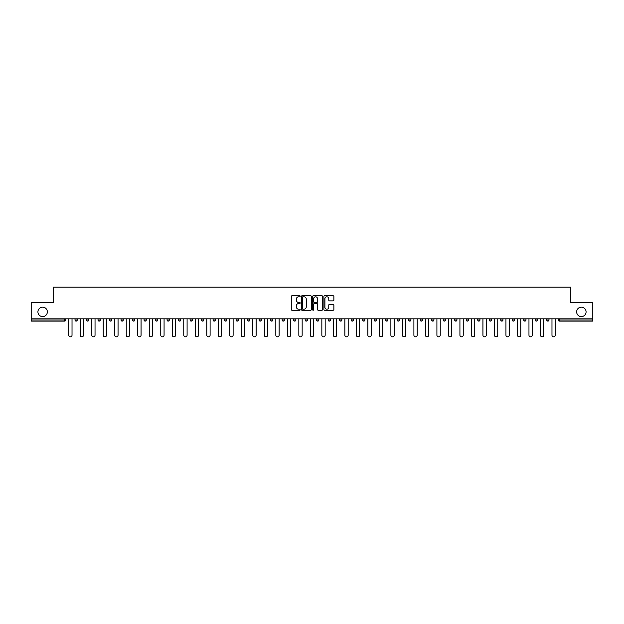<?xml version="1.0" encoding="UTF-8"?>
<svg xmlns="http://www.w3.org/2000/svg" width="624" height="624" viewBox="0 0 624 624"><rect width="100%" height="100%" fill="white"/><g stroke="black" fill="none" stroke-linecap="round" stroke-linejoin="round"><path stroke-width="0.94" d="M47.354 311.891A4.719 4.719 0 0 1 42.635 316.61A4.719 4.719 0 0 1 37.916 311.891A4.719 4.719 0 0 1 42.635 307.172A4.719 4.719 0 0 1 47.354 311.891M586.084 311.891A4.719 4.719 0 0 1 581.365 316.61A4.719 4.719 0 0 1 576.646 311.891A4.719 4.719 0 0 1 581.365 307.172A4.719 4.719 0 0 1 586.084 311.891M300.199 296.267A0.507 0.507 0 0 0 299.692 295.76L292.001 295.76A0.725 0.725 0 0 0 291.275 296.486L291.275 309.52A0.725 0.725 0 0 0 292.001 310.245L299.692 310.245A0.507 0.507 0 0 0 300.199 309.738A0.507 0.507 0 0 0 299.692 309.231L298.693 309.231A2.317 2.317 0 0 1 296.377 306.914L296.377 305.822A2.317 2.317 0 0 1 298.693 303.506L299.692 303.506A0.507 0.507 0 0 0 300.199 302.999A0.507 0.507 0 0 0 299.692 302.492L298.693 302.492A2.317 2.317 0 0 1 296.377 300.175L296.377 299.091A2.317 2.317 0 0 1 298.693 296.774L299.692 296.774A0.507 0.507 0 0 0 300.199 296.267M333.161 300.869A0.725 0.725 0 0 0 333.879 300.144L333.879 296.486A0.725 0.725 0 0 0 333.161 295.76L324.613 295.76A0.725 0.725 0 0 0 323.895 296.486L323.895 309.52A0.725 0.725 0 0 0 324.613 310.245L333.161 310.245A0.725 0.725 0 0 0 333.879 309.52L333.879 305.105A0.725 0.725 0 0 0 333.161 304.379L329.503 304.379A0.725 0.725 0 0 0 328.778 305.105L328.778 307.289A1.934 1.934 0 0 1 326.843 309.231A1.934 1.934 0 0 1 324.909 307.289L324.909 298.709A1.934 1.934 0 0 1 326.843 296.774A1.934 1.934 0 0 1 328.778 298.709L328.778 300.144A0.725 0.725 0 0 0 329.503 300.869L333.161 300.869M31.2 318.825L31.2 302.671L53.18 302.671L53.18 287.18L570.82 287.18L570.82 302.671L592.8 302.671L592.8 318.825L31.2 318.825L31.2 320.003L64.615 320.003L64.615 318.825M311.368 296.486A0.725 0.725 0 0 0 310.643 295.76L302.102 295.76A0.725 0.725 0 0 0 301.376 296.486L301.376 309.52A0.725 0.725 0 0 0 302.102 310.245L310.643 310.245A0.725 0.725 0 0 0 311.368 309.52L311.368 296.486M313.357 295.76L321.898 295.76A0.725 0.725 0 0 1 322.624 296.486L322.624 309.52A0.725 0.725 0 0 1 321.898 310.245L318.248 310.245A0.725 0.725 0 0 1 317.522 309.52L317.522 304.231A0.725 0.725 0 0 0 316.797 303.506L314.371 303.506A0.725 0.725 0 0 0 313.646 304.231L313.646 309.738A0.507 0.507 0 0 1 313.139 310.245A0.507 0.507 0 0 1 312.632 309.738L312.632 296.486A0.725 0.725 0 0 1 313.357 295.76M65.723 318.825L65.723 320.003A1.108 1.108 0 0 1 64.615 321.11L31.2 321.11L31.2 320.003M592.8 318.825L592.8 321.11L559.385 321.11A1.108 1.108 0 0 1 558.277 320.003L558.277 318.825M77.228 318.825L77.228 320.003L75.013 320.003A1.108 1.108 0 0 0 76.12 321.11A1.108 1.108 0 0 1 75.013 320.003L75.013 318.825M64.615 321.11A1.108 1.108 0 0 0 65.723 320.003A1.108 1.108 0 0 1 64.615 321.11L64.615 320.003L65.723 320.003M86.518 318.825L86.518 320.003L86.518 318.825M88.733 318.825L88.733 320.003L88.733 318.825M98.023 320.003A1.108 1.108 0 0 0 99.13 321.11A1.108 1.108 0 0 0 100.238 320.003A1.108 1.108 0 0 1 99.13 321.11A1.108 1.108 0 0 0 100.238 320.003L100.238 318.825L100.238 320.003L98.023 320.003A1.108 1.108 0 0 0 99.13 321.11A1.108 1.108 0 0 1 98.023 320.003L98.023 318.825M109.535 318.825L109.535 320.003L109.535 318.825M111.743 318.825L111.743 320.003A1.108 1.108 0 0 1 110.635 321.11A1.108 1.108 0 0 1 109.535 320.003A1.108 1.108 0 0 0 110.635 321.11A1.108 1.108 0 0 0 111.743 320.003A1.108 1.108 0 0 1 110.635 321.11A1.108 1.108 0 0 1 109.535 320.003L111.743 320.003M121.04 320.003A1.108 1.108 0 0 0 122.148 321.11A1.108 1.108 0 0 0 123.248 320.003A1.108 1.108 0 0 1 122.148 321.11A1.108 1.108 0 0 0 123.248 320.003L123.248 318.825L123.248 320.003L121.04 320.003A1.108 1.108 0 0 0 122.148 321.11A1.108 1.108 0 0 1 121.04 320.003L121.04 318.825M134.761 318.825L134.761 320.003A1.108 1.108 0 0 1 133.653 321.11A1.108 1.108 0 0 1 132.545 320.003L132.545 318.825M146.266 318.825L146.266 320.003A1.108 1.108 0 0 1 145.158 321.11A1.108 1.108 0 0 1 144.05 320.003L144.05 318.825M157.771 318.825L157.771 320.003A1.108 1.108 0 0 1 156.663 321.11A1.108 1.108 0 0 1 155.555 320.003L155.555 318.825M169.276 318.825L169.276 320.003A1.108 1.108 0 0 1 168.168 321.11A1.108 1.108 0 0 1 167.06 320.003L167.06 318.825M180.781 318.825L180.781 320.003A1.108 1.108 0 0 1 179.673 321.11A1.108 1.108 0 0 1 178.573 320.003L178.573 318.825M192.286 318.825L192.286 320.003A1.108 1.108 0 0 1 191.186 321.11A1.108 1.108 0 0 1 190.078 320.003L190.078 318.825M201.583 318.825L201.583 320.003L201.583 318.825M203.798 318.825L203.798 320.003A1.108 1.108 0 0 1 202.691 321.11A1.108 1.108 0 0 1 201.583 320.003L203.798 320.003A1.108 1.108 0 0 1 202.691 321.11M215.303 318.825L215.303 320.003A1.108 1.108 0 0 1 214.196 321.11A1.108 1.108 0 0 1 213.088 320.003L213.088 318.825M225.701 321.11A1.108 1.108 0 0 0 226.808 320.003L226.808 318.825L226.808 320.003A1.108 1.108 0 0 1 225.701 321.11A1.108 1.108 0 0 1 224.593 320.003L224.593 318.825M237.206 321.11A1.108 1.108 0 0 0 238.313 320.003L238.313 318.825L238.313 320.003A1.108 1.108 0 0 1 237.206 321.11A1.108 1.108 0 0 1 236.106 320.003L236.106 318.825M249.818 318.825L249.818 320.003A1.108 1.108 0 0 1 248.719 321.11A1.108 1.108 0 0 1 247.611 320.003L247.611 318.825M259.116 320.003L261.331 320.003A1.108 1.108 0 0 1 260.224 321.11A1.108 1.108 0 0 0 261.331 320.003L261.331 318.825L261.331 320.003A1.108 1.108 0 0 1 260.224 321.11A1.108 1.108 0 0 1 259.116 320.003L259.116 318.825M272.836 318.825L272.836 320.003A1.108 1.108 0 0 1 271.729 321.11A1.108 1.108 0 0 1 270.621 320.003L270.621 318.825M284.341 318.825L284.341 320.003A1.108 1.108 0 0 1 283.234 321.11A1.108 1.108 0 0 1 282.126 320.003L282.126 318.825M293.631 318.825L293.631 320.003L293.631 318.825M295.846 318.825L295.846 320.003A1.108 1.108 0 0 1 294.739 321.11A1.108 1.108 0 0 1 293.631 320.003L295.846 320.003A1.108 1.108 0 0 1 294.739 321.11M305.144 318.825L305.144 320.003L305.144 318.825M307.351 318.825L307.351 320.003A1.108 1.108 0 0 1 306.244 321.11A1.108 1.108 0 0 1 305.144 320.003L307.351 320.003A1.108 1.108 0 0 1 306.244 321.11A1.108 1.108 0 0 0 307.351 320.003M316.649 318.825L316.649 320.003L316.649 318.825M318.856 318.825L318.856 320.003A1.108 1.108 0 0 1 317.756 321.11A1.108 1.108 0 0 1 316.649 320.003A1.108 1.108 0 0 0 317.756 321.11A1.108 1.108 0 0 0 318.856 320.003A1.108 1.108 0 0 1 317.756 321.11A1.108 1.108 0 0 1 316.649 320.003L318.856 320.003M328.154 318.825L328.154 320.003L328.154 318.825M330.369 318.825L330.369 320.003A1.108 1.108 0 0 1 329.261 321.11A1.108 1.108 0 0 1 328.154 320.003A1.108 1.108 0 0 0 329.261 321.11A1.108 1.108 0 0 0 330.369 320.003A1.108 1.108 0 0 1 329.261 321.11A1.108 1.108 0 0 1 328.154 320.003L330.369 320.003M339.659 320.003L341.874 320.003A1.108 1.108 0 0 1 340.766 321.11A1.108 1.108 0 0 0 341.874 320.003L341.874 318.825L341.874 320.003A1.108 1.108 0 0 1 340.766 321.11A1.108 1.108 0 0 1 339.659 320.003L339.659 318.825M353.379 318.825L353.379 320.003L351.164 320.003A1.108 1.108 0 0 0 352.271 321.11A1.108 1.108 0 0 1 351.164 320.003L351.164 318.825M364.884 318.825L364.884 320.003A1.108 1.108 0 0 1 363.776 321.11A1.108 1.108 0 0 1 362.669 320.003L362.669 318.825M374.182 318.825L374.182 320.003L374.182 318.825M376.389 318.825L376.389 320.003L376.389 318.825M387.894 318.825L387.894 320.003A1.108 1.108 0 0 1 386.794 321.11A1.108 1.108 0 0 1 385.687 320.003L385.687 318.825M399.407 318.825L399.407 320.003L397.192 320.003A1.108 1.108 0 0 0 398.299 321.11A1.108 1.108 0 0 1 397.192 320.003L397.192 318.825M410.912 318.825L410.912 320.003A1.108 1.108 0 0 1 409.804 321.11A1.108 1.108 0 0 1 408.697 320.003L408.697 318.825M422.417 318.825L422.417 320.003L420.202 320.003A1.108 1.108 0 0 0 421.309 321.11A1.108 1.108 0 0 1 420.202 320.003L420.202 318.825M433.922 318.825L433.922 320.003A1.108 1.108 0 0 1 432.814 321.11A1.108 1.108 0 0 1 431.714 320.003L431.714 318.825M445.427 318.825L445.427 320.003L443.219 320.003A1.108 1.108 0 0 0 444.327 321.11A1.108 1.108 0 0 1 443.219 320.003L443.219 318.825M456.94 318.825L456.94 320.003A1.108 1.108 0 0 1 455.832 321.11A1.108 1.108 0 0 1 454.724 320.003L454.724 318.825M468.445 318.825L468.445 320.003L466.229 320.003A1.108 1.108 0 0 0 467.337 321.11A1.108 1.108 0 0 1 466.229 320.003L466.229 318.825M479.95 318.825L479.95 320.003L477.734 320.003A1.108 1.108 0 0 0 478.842 321.11A1.108 1.108 0 0 1 477.734 320.003L477.734 318.825M491.455 318.825L491.455 320.003L489.239 320.003A1.108 1.108 0 0 0 490.347 321.11A1.108 1.108 0 0 1 489.239 320.003L489.239 318.825M502.96 318.825L502.96 320.003A1.108 1.108 0 0 1 501.852 321.11A1.108 1.108 0 0 1 500.752 320.003L500.752 318.825M514.465 318.825L514.465 320.003A1.108 1.108 0 0 1 513.365 321.11A1.108 1.108 0 0 1 512.257 320.003L512.257 318.825M525.977 318.825L525.977 320.003A1.108 1.108 0 0 1 524.87 321.11A1.108 1.108 0 0 1 523.762 320.003L523.762 318.825M537.482 318.825L537.482 320.003L535.267 320.003A1.108 1.108 0 0 0 536.375 321.11A1.108 1.108 0 0 1 535.267 320.003L535.267 318.825M548.987 318.825L548.987 320.003A1.108 1.108 0 0 1 547.88 321.11A1.108 1.108 0 0 1 546.772 320.003L546.772 318.825M77.228 320.003A1.108 1.108 0 0 1 76.12 321.11A1.108 1.108 0 0 0 77.228 320.003A1.108 1.108 0 0 1 76.12 321.11A1.108 1.108 0 0 1 75.013 320.003M87.625 321.11A1.108 1.108 0 0 1 86.518 320.003A1.108 1.108 0 0 0 87.625 321.11A1.108 1.108 0 0 0 88.733 320.003A1.108 1.108 0 0 1 87.625 321.11A1.108 1.108 0 0 1 86.518 320.003L88.733 320.003A1.108 1.108 0 0 1 87.625 321.11M352.271 321.11A1.108 1.108 0 0 0 353.379 320.003A1.108 1.108 0 0 1 352.271 321.11A1.108 1.108 0 0 1 351.164 320.003M375.281 321.11A1.108 1.108 0 0 1 374.182 320.003A1.108 1.108 0 0 0 375.281 321.11A1.108 1.108 0 0 0 376.389 320.003A1.108 1.108 0 0 1 375.281 321.11A1.108 1.108 0 0 1 374.182 320.003L376.389 320.003A1.108 1.108 0 0 1 375.281 321.11M398.299 321.11A1.108 1.108 0 0 0 399.407 320.003A1.108 1.108 0 0 1 398.299 321.11A1.108 1.108 0 0 1 397.192 320.003M422.417 320.003A1.108 1.108 0 0 1 421.309 321.11A1.108 1.108 0 0 0 422.417 320.003A1.108 1.108 0 0 1 421.309 321.11A1.108 1.108 0 0 1 420.202 320.003M444.327 321.11A1.108 1.108 0 0 0 445.427 320.003A1.108 1.108 0 0 1 444.327 321.11A1.108 1.108 0 0 1 443.219 320.003M455.832 321.11A1.108 1.108 0 0 0 456.94 320.003A1.108 1.108 0 0 1 455.832 321.11M467.337 321.11A1.108 1.108 0 0 0 468.445 320.003A1.108 1.108 0 0 1 467.337 321.11A1.108 1.108 0 0 1 466.229 320.003M478.842 321.11A1.108 1.108 0 0 0 479.95 320.003A1.108 1.108 0 0 1 478.842 321.11A1.108 1.108 0 0 1 477.734 320.003M490.347 321.11A1.108 1.108 0 0 0 491.455 320.003A1.108 1.108 0 0 1 490.347 321.11A1.108 1.108 0 0 1 489.239 320.003M524.87 321.11A1.108 1.108 0 0 0 525.977 320.003A1.108 1.108 0 0 1 524.87 321.11M537.482 320.003A1.108 1.108 0 0 1 536.375 321.11A1.108 1.108 0 0 0 537.482 320.003A1.108 1.108 0 0 1 536.375 321.11A1.108 1.108 0 0 1 535.267 320.003M302.897 296.774A0.507 0.507 0 0 0 302.39 297.281L302.39 308.724A0.507 0.507 0 0 0 302.897 309.231L303.943 309.231A2.317 2.317 0 0 0 306.259 306.914L306.259 299.091A2.317 2.317 0 0 0 303.943 296.774L302.897 296.774M317.522 298.748A1.934 1.934 0 0 0 315.58 296.813A1.934 1.934 0 0 0 313.646 298.748L313.646 301.774A0.725 0.725 0 0 0 314.371 302.492L316.797 302.492A0.725 0.725 0 0 0 317.522 301.774L317.522 298.748M68.71 335.158L68.71 318.825L68.71 335.158A1.661 1.661 0 0 0 70.364 336.82A1.661 1.661 0 0 0 72.025 335.158L72.025 318.825M80.215 335.158L80.215 318.825L80.215 335.158A1.661 1.661 0 0 0 81.869 336.82A1.661 1.661 0 0 0 83.53 335.158L83.53 318.825M91.72 335.158L91.72 318.825L91.72 335.158A1.661 1.661 0 0 0 93.382 336.82A1.661 1.661 0 0 0 95.035 335.158L95.035 318.825M103.225 335.158L103.225 318.825L103.225 335.158A1.661 1.661 0 0 0 104.887 336.82A1.661 1.661 0 0 0 106.548 335.158L106.548 318.825M114.73 335.158L114.73 318.825L114.73 335.158A1.661 1.661 0 0 0 116.392 336.82A1.661 1.661 0 0 0 118.053 335.158L118.053 318.825M126.235 335.158L126.235 318.825L126.235 335.158A1.661 1.661 0 0 0 127.897 336.82A1.661 1.661 0 0 0 129.558 335.158L129.558 318.825M137.748 335.158L137.748 318.825L137.748 335.158A1.661 1.661 0 0 0 139.402 336.82A1.661 1.661 0 0 0 141.063 335.158L141.063 318.825M149.253 335.158L149.253 318.825L149.253 335.158A1.661 1.661 0 0 0 150.914 336.82A1.661 1.661 0 0 0 152.568 335.158L152.568 318.825M160.758 335.158L160.758 318.825L160.758 335.158A1.661 1.661 0 0 0 162.419 336.82A1.661 1.661 0 0 0 164.073 335.158L164.073 318.825M172.263 335.158L172.263 318.825L172.263 335.158A1.661 1.661 0 0 0 173.924 336.82A1.661 1.661 0 0 0 175.586 335.158L175.586 318.825M183.768 335.158L183.768 318.825L183.768 335.158A1.661 1.661 0 0 0 185.429 336.82A1.661 1.661 0 0 0 187.091 335.158L187.091 318.825M195.273 335.158L195.273 318.825L195.273 335.158A1.661 1.661 0 0 0 196.934 336.82A1.661 1.661 0 0 0 198.596 335.158L198.596 318.825M206.786 335.158L206.786 318.825L206.786 335.158A1.661 1.661 0 0 0 208.439 336.82A1.661 1.661 0 0 0 210.101 335.158L210.101 318.825M218.291 335.158L218.291 318.825L218.291 335.158A1.661 1.661 0 0 0 219.952 336.82A1.661 1.661 0 0 0 221.606 335.158L221.606 318.825M229.796 335.158L229.796 318.825L229.796 335.158A1.661 1.661 0 0 0 231.457 336.82A1.661 1.661 0 0 0 233.119 335.158L233.119 318.825M241.301 335.158L241.301 318.825L241.301 335.158A1.661 1.661 0 0 0 242.962 336.82A1.661 1.661 0 0 0 244.624 335.158L244.624 318.825M252.806 335.158L252.806 318.825L252.806 335.158A1.661 1.661 0 0 0 254.467 336.82A1.661 1.661 0 0 0 256.129 335.158L256.129 318.825M264.319 335.158L264.319 318.825L264.319 335.158A1.661 1.661 0 0 0 265.972 336.82A1.661 1.661 0 0 0 267.634 335.158L267.634 318.825M275.824 335.158L275.824 318.825L275.824 335.158A1.661 1.661 0 0 0 277.477 336.82A1.661 1.661 0 0 0 279.139 335.158L279.139 318.825M287.329 335.158L287.329 318.825L287.329 335.158A1.661 1.661 0 0 0 288.99 336.82A1.661 1.661 0 0 0 290.644 335.158L290.644 318.825M298.834 335.158L298.834 318.825L298.834 335.158A1.661 1.661 0 0 0 300.495 336.82A1.661 1.661 0 0 0 302.156 335.158L302.156 318.825M310.339 335.158L310.339 318.825L310.339 335.158A1.661 1.661 0 0 0 312 336.82A1.661 1.661 0 0 0 313.661 335.158L313.661 318.825M321.844 335.158L321.844 318.825L321.844 335.158A1.661 1.661 0 0 0 323.505 336.82A1.661 1.661 0 0 0 325.166 335.158L325.166 318.825M333.356 335.158L333.356 318.825L333.356 335.158A1.661 1.661 0 0 0 335.01 336.82A1.661 1.661 0 0 0 336.671 335.158L336.671 318.825M344.861 335.158L344.861 318.825L344.861 335.158A1.661 1.661 0 0 0 346.523 336.82A1.661 1.661 0 0 0 348.176 335.158L348.176 318.825M356.366 335.158L356.366 318.825L356.366 335.158A1.661 1.661 0 0 0 358.028 336.82A1.661 1.661 0 0 0 359.681 335.158L359.681 318.825M367.871 335.158L367.871 318.825L367.871 335.158A1.661 1.661 0 0 0 369.533 336.82A1.661 1.661 0 0 0 371.194 335.158L371.194 318.825M379.376 335.158L379.376 318.825L379.376 335.158A1.661 1.661 0 0 0 381.038 336.82A1.661 1.661 0 0 0 382.699 335.158L382.699 318.825M390.881 335.158L390.881 318.825L390.881 335.158A1.661 1.661 0 0 0 392.543 336.82A1.661 1.661 0 0 0 394.204 335.158L394.204 318.825M402.394 335.158L402.394 318.825L402.394 335.158A1.661 1.661 0 0 0 404.048 336.82A1.661 1.661 0 0 0 405.709 335.158L405.709 318.825M413.899 335.158L413.899 318.825L413.899 335.158A1.661 1.661 0 0 0 415.561 336.82A1.661 1.661 0 0 0 417.214 335.158L417.214 318.825M425.404 335.158L425.404 318.825L425.404 335.158A1.661 1.661 0 0 0 427.066 336.82A1.661 1.661 0 0 0 428.727 335.158L428.727 318.825M436.909 335.158L436.909 318.825L436.909 335.158A1.661 1.661 0 0 0 438.571 336.82A1.661 1.661 0 0 0 440.232 335.158L440.232 318.825M448.414 335.158L448.414 318.825L448.414 335.158A1.661 1.661 0 0 0 450.076 336.82A1.661 1.661 0 0 0 451.737 335.158L451.737 318.825M459.927 335.158L459.927 318.825L459.927 335.158A1.661 1.661 0 0 0 461.581 336.82A1.661 1.661 0 0 0 463.242 335.158L463.242 318.825M471.432 335.158L471.432 318.825L471.432 335.158A1.661 1.661 0 0 0 473.086 336.82A1.661 1.661 0 0 0 474.747 335.158L474.747 318.825M482.937 335.158L482.937 318.825L482.937 335.158A1.661 1.661 0 0 0 484.598 336.82A1.661 1.661 0 0 0 486.252 335.158L486.252 318.825M494.442 335.158L494.442 318.825L494.442 335.158A1.661 1.661 0 0 0 496.103 336.82A1.661 1.661 0 0 0 497.765 335.158L497.765 318.825M505.947 335.158L505.947 318.825L505.947 335.158A1.661 1.661 0 0 0 507.608 336.82A1.661 1.661 0 0 0 509.27 335.158L509.27 318.825M517.452 335.158L517.452 318.825L517.452 335.158A1.661 1.661 0 0 0 519.113 336.82A1.661 1.661 0 0 0 520.775 335.158L520.775 318.825M528.965 335.158L528.965 318.825L528.965 335.158A1.661 1.661 0 0 0 530.618 336.82A1.661 1.661 0 0 0 532.28 335.158L532.28 318.825M540.47 335.158L540.47 318.825L540.47 335.158A1.661 1.661 0 0 0 542.131 336.82A1.661 1.661 0 0 0 543.785 335.158L543.785 318.825M551.975 335.158L551.975 318.825L551.975 335.158A1.661 1.661 0 0 0 553.636 336.82A1.661 1.661 0 0 0 555.29 335.158L555.29 318.825M559.385 318.825L559.385 320.003L592.8 320.003M558.277 320.003L559.385 320.003L559.385 321.11M133.653 321.11A1.108 1.108 0 0 0 134.761 320.003L132.545 320.003M145.158 321.11A1.108 1.108 0 0 0 146.266 320.003L144.05 320.003M156.663 321.11A1.108 1.108 0 0 0 157.771 320.003L155.555 320.003M168.168 321.11A1.108 1.108 0 0 0 169.276 320.003L167.06 320.003M179.673 321.11A1.108 1.108 0 0 0 180.781 320.003L178.573 320.003M191.186 321.11A1.108 1.108 0 0 0 192.286 320.003L190.078 320.003M214.196 321.11A1.108 1.108 0 0 0 215.303 320.003L213.088 320.003M226.808 320.003L224.593 320.003M238.313 320.003L236.106 320.003M248.719 321.11A1.108 1.108 0 0 0 249.818 320.003L247.611 320.003M271.729 321.11A1.108 1.108 0 0 0 272.836 320.003L270.621 320.003M283.234 321.11A1.108 1.108 0 0 0 284.341 320.003L282.126 320.003M363.776 321.11A1.108 1.108 0 0 0 364.884 320.003L362.669 320.003M386.794 321.11A1.108 1.108 0 0 0 387.894 320.003L385.687 320.003M409.804 321.11A1.108 1.108 0 0 0 410.912 320.003L408.697 320.003M432.814 321.11A1.108 1.108 0 0 0 433.922 320.003L431.714 320.003M456.94 320.003L454.724 320.003M501.852 321.11A1.108 1.108 0 0 0 502.96 320.003L500.752 320.003M513.365 321.11A1.108 1.108 0 0 0 514.465 320.003L512.257 320.003M525.977 320.003L523.762 320.003M547.88 321.11A1.108 1.108 0 0 0 548.987 320.003L546.772 320.003"/></g></svg>
